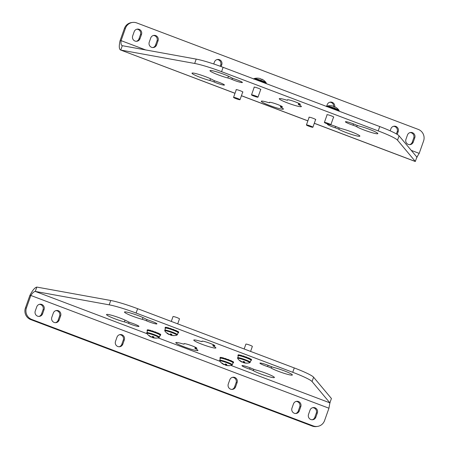 <?xml version="1.0" encoding="UTF-8"?>
<svg xmlns="http://www.w3.org/2000/svg" width="449" height="449" viewBox="0 0 449 449"><rect width="100%" height="100%" fill="white"/><g stroke="black" fill="none" stroke-linecap="round" stroke-linejoin="round"><path stroke-width="0.67" d="M270.337 366.204A6.864 0.724 -160.5 0 0 267.913 365.217A6.864 0.724 -160.5 0 0 259.926 363.14A6.864 0.724 -160.5 0 0 264.876 365.643A6.864 0.724 -160.5 0 0 267.565 366.592A3.614 0.382 19.5 0 1 271.269 368.113A11.741 1.235 -160.5 0 0 278.706 371.435A11.741 1.235 -160.5 0 0 292.366 374.988A11.741 1.235 -160.5 0 0 283.897 370.706A11.741 1.235 -160.5 0 0 274.502 367.658A3.614 0.382 19.5 0 1 271.611 366.721A3.614 0.382 19.5 0 1 270.337 366.204M148.945 321.798A6.864 0.724 -160.5 0 0 156.931 323.875A6.864 0.724 -160.5 0 0 151.981 321.372A6.864 0.724 -160.5 0 0 149.293 320.423A3.614 0.382 19.5 0 1 147.878 319.924A3.614 0.382 19.5 0 1 145.588 318.902A11.741 1.235 -160.5 0 0 138.152 315.585A11.741 1.235 -160.5 0 0 124.491 312.027A11.741 1.235 -160.5 0 0 132.96 316.315A11.741 1.235 -160.5 0 0 142.355 319.357A3.614 0.382 19.5 0 1 146.52 320.816A6.864 0.724 -160.5 0 0 148.945 321.798M200.153 341.189A11.741 1.235 -160.5 0 0 193.772 340.095A11.741 1.235 -160.5 0 0 202.241 344.377A11.741 1.235 -160.5 0 0 215.902 347.93A11.741 1.235 -160.5 0 0 213.578 346.269A3.614 0.382 19.5 0 1 212.86 345.752A3.614 0.382 19.5 0 1 213.567 345.769A6.864 0.724 -160.5 0 0 214.897 345.797A6.864 0.724 -160.5 0 0 208.667 342.828A6.864 0.724 -160.5 0 0 201.96 341.218A6.864 0.724 -160.5 0 0 202.061 341.42A3.614 0.382 19.5 0 1 202.117 341.526A3.614 0.382 19.5 0 1 200.153 341.189M252.372 368.73A6.864 0.724 -160.5 0 0 249.947 367.742A6.864 0.724 -160.5 0 0 241.96 365.666A6.864 0.724 -160.5 0 0 246.911 368.169A6.864 0.724 -160.5 0 0 249.599 369.117A3.614 0.382 19.5 0 1 253.298 370.638A11.741 1.235 -160.5 0 0 260.74 373.955A11.741 1.235 -160.5 0 0 274.401 377.514A11.741 1.235 -160.5 0 0 265.931 373.231A11.741 1.235 -160.5 0 0 256.536 370.184A3.614 0.382 19.5 0 1 253.646 369.246A3.614 0.382 19.5 0 1 252.372 368.73M130.979 324.324A6.864 0.724 -160.5 0 0 138.965 326.401A6.864 0.724 -160.5 0 0 134.01 323.897A6.864 0.724 -160.5 0 0 131.327 322.949A3.614 0.382 19.5 0 1 129.913 322.449A3.614 0.382 19.5 0 1 127.623 321.428A11.741 1.235 -160.5 0 0 120.186 318.105A11.741 1.235 -160.5 0 0 106.525 314.553A11.741 1.235 -160.5 0 0 114.995 318.835A11.741 1.235 -160.5 0 0 124.384 321.882A3.614 0.382 19.5 0 1 128.554 323.336A6.864 0.724 -160.5 0 0 130.979 324.324M182.182 343.715A11.741 1.235 -160.5 0 0 175.8 342.621A11.741 1.235 -160.5 0 0 184.275 346.903A11.741 1.235 -160.5 0 0 197.936 350.456A11.741 1.235 -160.5 0 0 195.612 348.789A3.614 0.382 19.5 0 1 194.894 348.278A3.614 0.382 19.5 0 1 195.596 348.295A6.864 0.724 -160.5 0 0 196.931 348.323A6.864 0.724 -160.5 0 0 190.702 345.354A6.864 0.724 -160.5 0 0 183.989 343.743A6.864 0.724 -160.5 0 0 184.096 343.945A3.614 0.382 19.5 0 1 184.146 344.052A3.614 0.382 19.5 0 1 182.182 343.715M41.74 304.45A3.99 3.889 82 0 0 36.756 306.807L35.258 311.039A3.99 3.889 82 0 0 39.473 316.377A3.99 3.889 82 0 0 42.576 313.812L44.075 309.58A3.99 3.889 82 0 0 41.74 304.45M38.951 316.416A3.99 3.889 82 0 0 41.549 313.952L43.048 309.72A3.99 3.889 82 0 0 39.349 304.349M298.45 401.541A3.99 3.889 82 0 0 293.466 403.898L291.968 408.13A3.99 3.889 82 0 0 296.183 413.467A3.99 3.889 82 0 0 299.287 410.897L300.785 406.665A3.99 3.889 82 0 0 298.45 401.541M295.661 413.507A3.99 3.889 82 0 0 298.259 411.043L299.758 406.811A3.99 3.889 82 0 0 296.059 401.44M315.013 407.804A3.99 3.889 82 0 0 310.023 410.161L308.525 414.393A3.99 3.889 82 0 0 312.745 419.731A3.99 3.889 82 0 0 315.849 417.166L317.348 412.928A3.99 3.889 82 0 0 315.013 407.804M312.223 419.77A3.99 3.889 82 0 0 314.822 417.306L316.321 413.074A3.99 3.889 82 0 0 312.622 407.703M234.771 377.457A3.99 3.889 82 0 0 229.781 379.815L228.283 384.047A3.99 3.889 82 0 0 232.498 389.384A3.99 3.889 82 0 0 235.607 386.814L237.106 382.582A3.99 3.889 82 0 0 234.771 377.457M231.981 389.418A3.99 3.889 82 0 0 234.58 386.959L236.079 382.728A3.99 3.889 82 0 0 232.38 377.351M58.303 310.714A3.99 3.889 82 0 0 53.319 313.071L51.82 317.303A3.99 3.889 82 0 0 56.035 322.64A3.99 3.889 82 0 0 59.139 320.075L60.637 315.843A3.99 3.889 82 0 0 58.303 310.714M55.513 322.679A3.99 3.889 82 0 0 58.112 320.216L59.61 315.984A3.99 3.889 82 0 0 55.912 310.613M121.982 334.797A3.99 3.889 82 0 0 116.998 337.16L115.5 341.392A3.99 3.889 82 0 0 119.715 346.729A3.99 3.889 82 0 0 122.818 344.159L124.317 339.927A3.99 3.889 82 0 0 121.982 334.797M119.198 346.763A3.99 3.889 82 0 0 121.791 344.304L123.29 340.067A3.99 3.889 82 0 0 119.597 334.696M147.025 333.691L35.28 291.429C33.95 291.564 32.468 292.911 30.835 295.47L29.808 295.616L25.425 307.992L26.452 307.846A9.031 8.8 82 0 0 31.739 319.441L313.29 425.927A9.031 8.8 82 0 0 324.565 420.595L328.949 408.22L329.88 402.848L331.418 398.499L313.598 377.211L312.061 381.56L329.88 402.848L230.977 365.441M328.949 408.22L30.835 295.47L26.452 307.846M317.544 426.404L316.517 426.55A9.031 8.8 -98 0 1 312.263 426.073L313.29 425.927M31.739 319.441L30.712 319.587L312.263 426.073M30.712 319.587A9.031 8.8 -98 0 1 25.425 307.992M36.818 287.079L110.735 300.488A27.092 2.851 19.5 0 1 137.635 308.693L136.098 313.043A27.092 2.851 -160.5 0 0 109.191 304.837L35.28 291.429L36.818 287.079C34.775 287.556 32.44 290.402 29.808 295.616M137.635 308.693L294.28 367.939A27.092 2.851 19.5 0 1 313.598 377.211M312.061 381.56A27.092 2.851 -160.5 0 0 292.742 372.288L294.28 367.939M136.098 313.043L292.742 372.288M176.754 335.19A6.438 0.679 -160.5 0 0 176.822 335.173A6.438 0.679 -160.5 0 0 172.276 332.754A6.438 0.679 -160.5 0 0 164.946 330.722A6.438 0.679 -160.5 0 0 164.811 330.924A10.978 10.978 0 0 0 169.144 334.561A10.978 2.06 115.6 0 0 169.239 334.589L169.324 334.404M164.693 330.155A6.735 0.707 -160.5 0 1 172.534 332.198A6.735 0.707 -160.5 0 1 177.394 334.657L178.101 332.653A6.735 0.707 -160.5 0 0 173.241 330.195A6.735 0.707 -160.5 0 0 165.4 328.157L164.811 330.924M177.714 323.852L179.482 318.852A3.429 0.359 -160.5 0 0 177.007 317.6A3.429 0.359 -160.5 0 0 173.017 316.562L171.293 321.422M169.239 334.589A10.978 10.765 103.8 0 1 166.753 332.967A10.434 0.932 -31 0 0 166.899 332.956A10.434 0.932 -31 0 0 167.095 332.917A10.978 10.568 -113.8 0 0 169.604 334.539A10.978 2.06 115.6 0 0 170.519 333.865A10.434 7.291 32 0 0 171.933 334.404A10.978 2.251 -74.2 0 1 171.12 335.111A10.978 10.568 -113.8 0 0 174.027 335.538A10.434 2.29 71.5 0 1 173.864 335.588A10.434 2.29 71.5 0 1 173.785 335.594A10.434 2.29 71.5 0 1 173.684 335.588L173.668 335.532M169.756 334.471A10.434 8.654 3.4 0 0 170.261 334.64A10.978 2.251 -74.2 0 0 170.715 335.156A10.978 2.251 -74.2 0 0 170.755 335.162A10.978 10.765 103.8 0 0 173.684 335.588M171.058 334.09L170.755 335.162M171.12 335.111L171.344 334.202M170.261 334.64L170.586 333.899M173.752 330.391L174.016 329.678A7.133 0.752 -160.5 0 0 173.572 329.504A7.133 0.752 -160.5 0 0 173.118 329.336L172.719 330.004M173.774 330.352A7.133 0.752 -160.5 0 0 173.331 330.183A7.133 0.752 -160.5 0 0 172.882 330.015M168.285 328.561L167.993 328.432A7.133 0.752 -160.5 0 0 167.269 328.241L167.443 328.348M167.993 328.432L168.235 327.753A7.133 0.752 -160.5 0 0 167.511 327.568L167.269 328.241M170.94 329.375L171.03 328.606A7.133 0.752 -160.5 0 0 170.132 328.314L169.902 329.038M170.788 329.28A7.133 0.752 -160.5 0 0 169.89 328.988M178.09 332.692L178.461 332.816A7.133 0.752 -160.5 0 0 178.478 332.788A7.133 0.752 -160.5 0 0 178.472 332.709L178.09 332.569M178.702 332.137A7.133 0.752 -160.5 0 0 178.719 332.108A7.133 0.752 -160.5 0 0 178.713 332.036L178.472 332.709M177.714 332.232L178.029 332.316A7.133 0.752 -160.5 0 0 177.641 332.08L177.265 331.963M178.029 332.316L178.27 331.637A7.133 0.752 -160.5 0 0 177.883 331.401L177.641 332.08M176.171 331.413L176.597 330.761A7.133 0.752 -160.5 0 0 175.885 330.442L175.351 331.042M176.356 331.435A7.133 0.752 -160.5 0 0 175.649 331.121M166.315 328.118L165.945 327.972A7.133 0.752 -160.5 0 0 165.535 327.927L165.844 328.062M165.945 327.972L166.186 327.293A7.133 0.752 -160.5 0 0 165.776 327.248L165.535 327.927M170.059 328.505A5.326 0.561 -160.5 0 0 169.565 328.359L168.235 327.753M173.118 329.336L172.394 329.274A5.326 0.561 -160.5 0 0 171.714 329.038L171.03 328.606M175.885 330.442L174.526 330.099A5.326 0.561 -160.5 0 0 173.948 329.863M177.883 331.401L176.524 330.969M178.713 332.036L178.197 331.839M165.703 327.456L165.283 327.321A7.133 0.752 -160.5 0 0 165.266 327.349A7.133 0.752 -160.5 0 0 165.266 327.377M167.432 327.776L166.186 327.293M165.428 328.124L165.047 327.995A7.133 0.752 -160.5 0 0 165.03 328.023A7.133 0.752 -160.5 0 0 165.036 328.101L165.378 328.23M165.047 327.995L165.283 327.321M174.341 330.627L174.526 330.099M171.524 329.577L171.714 329.038M172.203 329.813L172.394 329.274M169.38 328.881L169.565 328.359M246.624 357.954L246.883 357.236A7.133 0.752 -160.5 0 0 246.439 357.067A7.133 0.752 -160.5 0 0 245.99 356.899L245.592 357.561M246.647 357.915A7.133 0.752 -160.5 0 0 246.204 357.746A7.133 0.752 -160.5 0 0 245.749 357.578M241.158 356.124L240.866 355.99A7.133 0.752 -160.5 0 0 240.142 355.804L240.316 355.905M240.866 355.99L241.107 355.316A7.133 0.752 -160.5 0 0 240.378 355.125L240.142 355.804M243.813 356.938L243.902 356.164A7.133 0.752 -160.5 0 0 242.999 355.872L242.774 356.601M243.661 356.843A7.133 0.752 -160.5 0 0 242.763 356.551M250.963 360.255L251.333 360.379A7.133 0.752 -160.5 0 0 251.35 360.345A7.133 0.752 -160.5 0 0 251.345 360.272L250.963 360.132M251.575 359.7A7.133 0.752 -160.5 0 0 251.592 359.671A7.133 0.752 -160.5 0 0 251.586 359.593L251.345 360.272M250.587 359.789L250.901 359.874A7.133 0.752 -160.5 0 0 250.514 359.643L250.138 359.52M250.901 359.874L251.143 359.2A7.133 0.752 -160.5 0 0 250.755 358.964L250.514 359.643M249.043 358.97L249.47 358.319A7.133 0.752 -160.5 0 0 248.757 358.005L248.224 358.605M249.229 358.998A7.133 0.752 -160.5 0 0 248.516 358.678M239.188 355.675L238.817 355.535A7.133 0.752 -160.5 0 0 238.408 355.49L238.716 355.625M238.817 355.535L239.059 354.856A7.133 0.752 -160.5 0 0 238.649 354.811L238.408 355.49M242.931 356.063A5.326 0.561 -160.5 0 0 242.438 355.922L241.107 355.316M245.99 356.899L245.266 356.837A5.326 0.561 -160.5 0 0 244.587 356.601L243.902 356.164M248.757 358.005L247.399 357.662A5.326 0.561 -160.5 0 0 246.821 357.426M250.755 358.964L249.397 358.532M251.586 359.593L251.07 359.402M238.576 355.019L238.155 354.878A7.133 0.752 -160.5 0 0 238.138 354.906A7.133 0.752 -160.5 0 0 238.138 354.94M240.305 355.333L239.059 354.856M238.301 355.681L237.919 355.557A7.133 0.752 -160.5 0 0 237.903 355.586A7.133 0.752 -160.5 0 0 237.908 355.659L238.251 355.788M237.919 355.557L238.155 354.878M247.214 358.184L247.399 357.662M244.396 357.135L244.587 356.601M245.075 357.376L245.266 356.837M242.252 356.439L242.438 355.922M155.786 332.917L156.044 332.198A7.133 0.752 -160.5 0 0 155.601 332.03A7.133 0.752 -160.5 0 0 155.152 331.862L154.753 332.524M155.803 332.877A7.133 0.752 -160.5 0 0 155.36 332.709A7.133 0.752 -160.5 0 0 154.911 332.541M150.314 331.087L150.028 330.958A7.133 0.752 -160.5 0 0 149.298 330.767L149.478 330.874M150.028 330.958L150.263 330.279A7.133 0.752 -160.5 0 0 149.539 330.088L149.298 330.767M152.969 331.901L153.058 331.126A7.133 0.752 -160.5 0 0 152.16 330.834L151.93 331.564M152.823 331.805A7.133 0.752 -160.5 0 0 151.919 331.514M160.119 335.218L160.495 335.341A7.133 0.752 -160.5 0 0 160.512 335.313A7.133 0.752 -160.5 0 0 160.506 335.235L160.125 335.094M160.731 334.662A7.133 0.752 -160.5 0 0 160.748 334.634A7.133 0.752 -160.5 0 0 160.742 334.556L160.506 335.235M159.749 334.758L160.063 334.836A7.133 0.752 -160.5 0 0 159.676 334.606L159.3 334.483M160.063 334.836L160.304 334.163A7.133 0.752 -160.5 0 0 159.917 333.927L159.676 334.606M158.205 333.933L158.632 333.281A7.133 0.752 -160.5 0 0 157.919 332.967L157.38 333.568M158.39 333.961A7.133 0.752 -160.5 0 0 157.678 333.641M148.35 330.638L147.979 330.498A7.133 0.752 -160.5 0 0 147.569 330.453L147.878 330.587M147.979 330.498L148.215 329.819A7.133 0.752 -160.5 0 0 147.805 329.774L147.569 330.453M152.093 331.031A5.326 0.561 -160.5 0 0 151.599 330.885L150.263 330.279M155.152 331.862L154.422 331.8A5.326 0.561 -160.5 0 0 153.749 331.564L153.058 331.126M157.919 332.967L156.561 332.625A5.326 0.561 -160.5 0 0 155.977 332.389M159.917 333.927L158.553 333.495M160.742 334.556L160.231 334.365M147.732 329.981L147.317 329.841A7.133 0.752 -160.5 0 0 147.3 329.869A7.133 0.752 -160.5 0 0 147.294 329.903M149.466 330.296L148.215 329.819M147.457 330.644L147.076 330.52A7.133 0.752 -160.5 0 0 147.059 330.548A7.133 0.752 -160.5 0 0 147.064 330.627L147.407 330.75M147.076 330.52L147.317 329.841M156.375 333.147L156.561 332.625M153.558 332.097L153.749 331.564M154.232 332.339L154.422 331.8M151.414 331.401L151.599 330.885M228.659 360.48L228.917 359.761A7.133 0.752 -160.5 0 0 228.474 359.593A7.133 0.752 -160.5 0 0 228.025 359.425L227.626 360.087M228.676 360.44A7.133 0.752 -160.5 0 0 228.232 360.266A7.133 0.752 -160.5 0 0 227.783 360.098M223.187 358.65L222.9 358.515A7.133 0.752 -160.5 0 0 222.171 358.33L222.35 358.431M222.9 358.515L223.136 357.836A7.133 0.752 -160.5 0 0 222.412 357.651L222.171 358.33M225.841 359.458L225.931 358.689A7.133 0.752 -160.5 0 0 225.033 358.397L224.803 359.121M225.695 359.368A7.133 0.752 -160.5 0 0 224.792 359.077M232.992 362.775L233.368 362.899A7.133 0.752 -160.5 0 0 233.385 362.871A7.133 0.752 -160.5 0 0 233.373 362.798L232.997 362.652M233.603 362.225A7.133 0.752 -160.5 0 0 233.62 362.197A7.133 0.752 -160.5 0 0 233.615 362.119L233.373 362.798M232.621 362.315L232.936 362.399A7.133 0.752 -160.5 0 0 232.548 362.163L232.172 362.046M232.936 362.399L233.177 361.72A7.133 0.752 -160.5 0 0 232.784 361.49L232.548 362.163M231.078 361.496L231.504 360.844A7.133 0.752 -160.5 0 0 230.792 360.525L230.253 361.131M231.263 361.524A7.133 0.752 -160.5 0 0 230.55 361.204M221.222 358.201L220.846 358.055A7.133 0.752 -160.5 0 0 220.442 358.01L220.751 358.145M220.846 358.055L221.088 357.382A7.133 0.752 -160.5 0 0 220.678 357.337L220.442 358.01M224.966 358.588A5.326 0.561 -160.5 0 0 224.472 358.442L223.136 357.836M228.025 359.425L227.295 359.363A5.326 0.561 -160.5 0 0 226.622 359.121L225.931 358.689M230.792 360.525L229.428 360.188A5.326 0.561 -160.5 0 0 228.85 359.946M232.784 361.49L231.426 361.052M233.615 362.119L233.104 361.928M220.605 357.539L220.19 357.404A7.133 0.752 -160.5 0 0 220.173 357.432A7.133 0.752 -160.5 0 0 220.167 357.466M222.339 357.859L221.088 357.382M220.33 358.207L219.948 358.083A7.133 0.752 -160.5 0 0 219.931 358.111A7.133 0.752 -160.5 0 0 219.937 358.184L220.279 358.313M219.948 358.083L220.19 357.404M229.243 360.71L229.428 360.188M226.431 359.66L226.622 359.121M227.104 359.896L227.295 359.363M224.287 358.964L224.472 358.442M249.627 362.747A6.438 0.679 -160.5 0 0 249.695 362.736A6.438 0.679 -160.5 0 0 245.148 360.317A6.438 0.679 -160.5 0 0 237.818 358.285A6.438 0.679 -160.5 0 0 237.684 358.482A10.978 10.978 0 0 0 242.017 362.119A10.978 2.06 115.6 0 0 242.112 362.152L242.196 361.967M237.566 357.718A6.735 0.707 -160.5 0 1 245.407 359.756A6.735 0.707 -160.5 0 1 250.267 362.214L250.974 360.216A6.735 0.707 -160.5 0 0 246.114 357.758A6.735 0.707 -160.5 0 0 238.273 355.72L237.684 358.482M250.587 351.415L252.355 346.415A3.429 0.359 -160.5 0 0 249.88 345.163A3.429 0.359 -160.5 0 0 245.889 344.125L244.166 348.985M242.112 362.152A10.978 10.765 103.8 0 1 239.626 360.525A10.434 0.932 -31 0 0 239.772 360.519A10.434 0.932 -31 0 0 239.968 360.48A10.978 10.568 -113.8 0 0 242.477 362.102A10.978 2.06 115.6 0 0 243.392 361.428A10.434 7.291 32 0 0 244.806 361.961A10.978 2.251 -74.2 0 1 243.992 362.674A10.978 10.568 -113.8 0 0 246.899 363.101A10.434 2.29 71.5 0 1 246.737 363.151A10.434 2.29 71.5 0 1 246.658 363.157A10.434 2.29 71.5 0 1 246.557 363.151L246.54 363.095M242.623 362.029A10.434 8.654 3.4 0 0 243.133 362.197A10.978 2.251 -74.2 0 0 243.588 362.713A10.978 2.251 -74.2 0 0 243.627 362.725A10.978 10.765 103.8 0 0 246.557 363.151M243.93 361.653L243.627 362.725M243.992 362.674L244.217 361.759M243.133 362.197L243.459 361.456M158.783 337.71A6.438 0.679 -160.5 0 0 158.851 337.699A6.438 0.679 -160.5 0 0 154.304 335.28A6.438 0.679 -160.5 0 0 146.98 333.248A6.438 0.679 -160.5 0 0 146.845 333.444A10.978 10.978 0 0 0 151.178 337.081A10.978 2.06 115.6 0 0 151.274 337.115L151.358 336.93M146.728 332.681A6.735 0.707 -160.5 0 1 154.568 334.718A6.735 0.707 -160.5 0 1 159.429 337.177L160.136 335.179A6.735 0.707 -160.5 0 0 155.275 332.72A6.735 0.707 -160.5 0 0 147.435 330.683L146.845 333.444M151.274 337.115A10.978 10.765 103.8 0 1 148.787 335.487A10.434 0.932 -31 0 0 148.933 335.482A10.434 0.932 -31 0 0 149.13 335.442A10.978 10.568 -113.8 0 0 151.639 337.064A10.978 2.06 115.6 0 0 152.548 336.391A10.434 7.291 32 0 0 153.968 336.924A10.978 2.251 -74.2 0 1 153.148 337.637A10.978 10.568 -113.8 0 0 156.061 338.063A10.434 2.29 71.5 0 1 155.898 338.114A10.434 2.29 71.5 0 1 155.82 338.119A10.434 2.29 71.5 0 1 155.719 338.114L155.702 338.058M151.784 336.991A10.434 8.654 3.4 0 0 152.295 337.16A10.978 2.251 -74.2 0 0 152.75 337.676A10.978 2.251 -74.2 0 0 152.783 337.687A10.978 10.765 103.8 0 0 155.719 338.114M153.087 336.615L152.783 337.687M153.148 337.637L153.373 336.722M152.295 337.16L152.615 336.419M231.656 365.273A6.438 0.679 -160.5 0 0 231.723 365.256A6.438 0.679 -160.5 0 0 227.177 362.837A6.438 0.679 -160.5 0 0 219.853 360.805A6.438 0.679 -160.5 0 0 219.718 361.007A10.978 10.978 0 0 0 224.051 364.644A10.978 2.06 115.6 0 0 224.146 364.672L224.231 364.487M219.6 360.244A6.735 0.707 -160.5 0 1 227.441 362.281A6.735 0.707 -160.5 0 1 232.301 364.74L233.009 362.741A6.735 0.707 -160.5 0 0 228.148 360.283A6.735 0.707 -160.5 0 0 220.307 358.24L219.718 361.007M224.146 364.672A10.978 10.765 103.8 0 1 221.66 363.05A10.434 0.932 -31 0 0 221.806 363.039A10.434 0.932 -31 0 0 221.997 363A10.978 10.568 -113.8 0 0 224.511 364.622A10.978 2.06 115.6 0 0 225.42 363.954A10.434 7.291 32 0 0 226.84 364.487A10.978 2.251 -74.2 0 1 226.021 365.194A10.978 10.568 -113.8 0 0 228.934 365.626A10.434 2.29 71.5 0 1 228.771 365.677A10.434 2.29 71.5 0 1 228.693 365.682A10.434 2.29 71.5 0 1 228.592 365.671L228.575 365.615M224.657 364.554A10.434 8.654 3.4 0 0 225.168 364.723A10.978 2.251 -74.2 0 0 225.623 365.239A10.978 2.251 -74.2 0 0 225.656 365.245A10.978 10.765 103.8 0 0 228.592 365.671M225.959 364.178L225.656 365.245M226.021 365.194L226.245 364.285M225.168 364.723L225.488 363.982M309.097 117.413A3.631 0.382 19.5 0 1 308.951 117.228A3.631 0.382 19.5 0 1 313.178 118.328A3.631 0.382 19.5 0 1 315.793 119.653A3.631 0.382 19.5 0 1 315.563 119.703M327.063 114.888A3.631 0.382 19.5 0 1 326.917 114.703A3.631 0.382 19.5 0 1 331.143 115.803A3.631 0.382 19.5 0 1 333.764 117.127A3.631 0.382 19.5 0 1 333.534 117.178M254.19 87.325A3.631 0.382 19.5 0 1 254.044 87.14A3.631 0.382 19.5 0 1 258.27 88.24A3.631 0.382 19.5 0 1 260.891 89.564A3.631 0.382 19.5 0 1 260.661 89.615M236.225 89.851A3.631 0.382 19.5 0 1 236.079 89.665A3.631 0.382 19.5 0 1 240.305 90.765A3.631 0.382 19.5 0 1 242.92 92.09A3.631 0.382 19.5 0 1 242.696 92.14M237.454 80.001A6.864 0.724 -160.5 0 0 234.771 79.052A3.614 0.382 19.5 0 1 233.357 78.553A3.614 0.382 19.5 0 1 231.067 77.531A11.741 1.235 -160.5 0 0 223.624 74.208A11.741 1.235 -160.5 0 0 209.964 70.656A11.741 1.235 -160.5 0 0 218.439 74.938A11.741 1.235 -160.5 0 0 227.828 77.986A3.614 0.382 19.5 0 1 231.993 79.439A6.864 0.724 -160.5 0 0 234.417 80.422A6.864 0.724 -160.5 0 0 242.404 82.504A6.864 0.724 -160.5 0 0 237.454 80.001M353.385 123.845A6.864 0.724 -160.5 0 0 345.399 121.769A6.864 0.724 -160.5 0 0 350.355 124.272A6.864 0.724 -160.5 0 0 353.037 125.22A3.614 0.382 19.5 0 1 356.742 126.741A11.741 1.235 -160.5 0 0 364.178 130.058A11.741 1.235 -160.5 0 0 377.839 133.617A11.741 1.235 -160.5 0 0 369.37 129.329A11.741 1.235 -160.5 0 0 359.98 126.287A3.614 0.382 19.5 0 1 357.09 125.35A3.614 0.382 19.5 0 1 355.81 124.828A6.864 0.724 -160.5 0 0 353.385 123.845M287.714 103.006A11.741 1.235 -160.5 0 0 301.374 106.559A11.741 1.235 -160.5 0 0 299.051 104.892A3.614 0.382 19.5 0 1 298.338 104.381A3.614 0.382 19.5 0 1 299.04 104.398A6.864 0.724 -160.5 0 0 300.375 104.426A6.864 0.724 -160.5 0 0 294.146 101.452A6.864 0.724 -160.5 0 0 287.433 99.846A6.864 0.724 -160.5 0 0 287.534 100.048A3.614 0.382 19.5 0 1 287.59 100.149A3.614 0.382 19.5 0 1 285.626 99.813A11.741 1.235 -160.5 0 0 279.244 98.718A11.741 1.235 -160.5 0 0 287.714 103.006M219.488 82.521A6.864 0.724 -160.5 0 0 216.8 81.572A3.614 0.382 19.5 0 1 215.385 81.073A3.614 0.382 19.5 0 1 213.101 80.051A11.741 1.235 -160.5 0 0 205.659 76.734A11.741 1.235 -160.5 0 0 191.998 73.181A11.741 1.235 -160.5 0 0 200.467 77.464A11.741 1.235 -160.5 0 0 209.863 80.506A3.614 0.382 19.5 0 1 214.027 81.965A6.864 0.724 -160.5 0 0 216.452 82.947A6.864 0.724 -160.5 0 0 224.438 85.024A6.864 0.724 -160.5 0 0 219.488 82.521M328.584 124.283A6.864 0.724 -160.5 0 0 327.433 124.289A6.864 0.724 -160.5 0 0 332.383 126.798A6.864 0.724 -160.5 0 0 335.072 127.74A3.614 0.382 19.5 0 1 338.776 129.261A11.741 1.235 -160.5 0 0 346.213 132.584A11.741 1.235 -160.5 0 0 359.874 136.137A11.741 1.235 -160.5 0 0 351.404 131.854A11.741 1.235 -160.5 0 0 342.009 128.807A3.614 0.382 19.5 0 1 339.118 127.87A3.614 0.382 19.5 0 1 337.844 127.353A6.864 0.724 -160.5 0 0 335.42 126.371A6.864 0.724 -160.5 0 0 330.632 124.777M269.748 105.526A11.741 1.235 -160.5 0 0 283.409 109.079A11.741 1.235 -160.5 0 0 281.085 107.418A3.614 0.382 19.5 0 1 280.367 106.907A3.614 0.382 19.5 0 1 281.068 106.918A6.864 0.724 -160.5 0 0 282.404 106.952A6.864 0.724 -160.5 0 0 276.174 103.977A6.864 0.724 -160.5 0 0 269.467 102.366A6.864 0.724 -160.5 0 0 269.568 102.568A3.614 0.382 19.5 0 1 269.625 102.675A3.614 0.382 19.5 0 1 267.66 102.338A11.741 1.235 -160.5 0 0 261.273 101.244A11.741 1.235 -160.5 0 0 269.748 105.526M408.287 144.404A3.99 3.889 82 0 0 413.271 142.047L414.769 137.815A3.99 3.889 82 0 0 410.554 132.477A3.99 3.889 82 0 0 407.451 135.048L405.952 139.28A3.99 3.889 82 0 0 408.287 144.404M409.651 144.651A3.99 3.889 82 0 0 412.244 142.193L413.742 137.961A3.99 3.889 82 0 0 410.049 132.584M151.577 47.313A3.99 3.889 82 0 0 156.561 44.956L158.059 40.724A3.99 3.889 82 0 0 153.844 35.387A3.99 3.889 82 0 0 150.741 37.957L149.242 42.189A3.99 3.889 82 0 0 151.577 47.313M152.941 47.56A3.99 3.889 82 0 0 155.534 45.102L157.032 40.87A3.99 3.889 82 0 0 153.339 35.493M135.014 41.05A3.99 3.889 82 0 0 139.998 38.693L141.497 34.461A3.99 3.889 82 0 0 137.282 29.123A3.99 3.889 82 0 0 134.178 31.694L132.68 35.926A3.99 3.889 82 0 0 135.014 41.05M136.378 41.297A3.99 3.889 82 0 0 138.977 38.839L140.475 34.607A3.99 3.889 82 0 0 136.777 29.23M314.289 123.312L415.269 161.5L416.897 157.128L419.192 153.384L423.575 141.008A9.031 8.8 82 0 0 418.288 129.413L136.737 22.927A9.031 8.8 82 0 0 125.462 28.259L121.078 40.635L120.051 40.78C118.845 46.387 119.08 49.48 120.753 50.058L234.995 93.319M396.394 133.914L397.18 131.697A3.99 3.889 82 0 0 393.487 126.321M333.714 106.688A3.99 3.889 82 0 0 329.802 102.237M220.251 66.261L220.717 64.953A3.99 3.889 82 0 0 217.019 59.582M125.462 28.259L124.435 28.405L120.051 40.78M124.435 28.405A9.031 8.8 -98 0 1 131.456 22.596L132.483 22.45M221.116 66.575L221.739 64.808A3.99 3.889 82 0 0 217.524 59.47A3.99 3.889 82 0 0 214.42 62.041L213.735 63.983M397.202 134.397L398.207 131.551A3.99 3.889 82 0 0 393.992 126.214A3.99 3.889 82 0 0 390.888 128.784L390.164 130.822M334.713 106.727A3.99 3.889 82 0 0 327.209 104.696L326.597 106.419M145.706 49.951L121.078 40.635C120.747 43.615 121.151 45.304 122.296 45.703L120.753 50.058L194.67 63.461L196.207 59.111L122.066 45.646M416.897 157.128L399.077 135.839L397.533 140.189A27.092 2.851 -160.5 0 0 378.215 130.917L221.57 71.672A27.092 2.851 -160.5 0 0 194.67 63.461M314.306 123.256L415.353 161.477L397.533 140.189M196.207 59.111A27.092 2.851 19.5 0 1 223.114 67.322L221.57 71.672M378.215 130.917L379.753 126.562L223.114 67.322M379.753 126.562A27.092 2.851 19.5 0 1 399.077 135.839M253.606 79.075L254.179 78.558A6.438 0.679 19.5 0 1 254.246 78.547A6.438 0.679 19.5 0 1 261.576 80.579A6.438 0.679 19.5 0 1 266.19 82.812A10.978 10.978 0 0 0 261.857 79.17A10.978 2.06 -64.4 0 0 261.761 79.142L261.638 79.411M253.994 96.131A3.429 0.359 19.5 0 1 251.519 94.879A3.429 0.359 19.5 0 1 255.509 95.918A3.429 0.359 19.5 0 1 257.984 97.169A3.429 0.359 19.5 0 1 253.994 96.131M257.137 78.143A10.434 2.29 -108.5 0 1 257.215 78.137A10.434 2.29 -108.5 0 1 257.316 78.143A10.978 10.765 -76.2 0 1 260.246 78.569A10.978 2.251 105.8 0 1 260.285 78.581A10.978 2.251 105.8 0 1 260.74 79.091A10.434 8.654 -176.6 0 1 262.154 79.63A10.978 2.06 -64.4 0 0 261.857 79.17M261.677 79.327A10.978 10.568 66.2 0 0 261.397 79.192A10.978 2.06 -64.4 0 0 261.245 79.265M326.479 106.638L327.052 106.121A6.438 0.679 19.5 0 1 327.119 106.104A6.438 0.679 19.5 0 1 334.449 108.136A6.438 0.679 19.5 0 1 339.057 110.37A10.978 10.978 0 0 0 334.73 106.733A10.978 2.06 -64.4 0 0 334.634 106.705L334.511 106.969M326.866 123.688A3.429 0.359 19.5 0 1 324.391 122.437A3.429 0.359 19.5 0 1 328.382 123.481A3.429 0.359 19.5 0 1 330.857 124.732A3.429 0.359 19.5 0 1 326.866 123.688M330.009 105.7A10.434 2.29 -108.5 0 1 330.088 105.695A10.434 2.29 -108.5 0 1 330.189 105.706A10.978 10.765 -76.2 0 1 333.119 106.132A10.978 2.251 105.8 0 1 333.158 106.138A10.978 2.251 105.8 0 1 333.613 106.654A10.434 8.654 -176.6 0 1 335.027 107.188A10.978 2.06 -64.4 0 0 334.73 106.733M334.544 106.89A10.978 10.568 66.2 0 0 334.269 106.755A10.978 2.06 -64.4 0 0 334.118 106.823M236.028 98.657A3.429 0.359 19.5 0 1 233.547 97.399A3.429 0.359 19.5 0 1 237.543 98.443A3.429 0.359 19.5 0 1 240.019 99.695A3.429 0.359 19.5 0 1 236.028 98.657M308.895 126.214A3.429 0.359 19.5 0 1 306.42 124.962A3.429 0.359 19.5 0 1 310.416 126.001A3.429 0.359 19.5 0 1 312.891 127.252A3.429 0.359 19.5 0 1 308.895 126.214M271.269 368.113L271.74 366.771M146.52 320.816L146.963 319.559M253.298 370.638L253.775 369.297M128.554 323.336L128.998 322.085M123.29 340.067L124.317 339.927M59.61 315.984L60.637 315.843M236.079 382.728L237.106 382.582M316.321 413.074L317.348 412.928M299.758 406.811L300.785 406.665M43.048 309.72L44.075 309.58M219.898 361.254L158.104 337.884M109.191 304.837L110.735 300.488M184.096 343.945L184.197 343.648M195.596 348.295L195.876 347.509M124.384 321.882L125.018 320.098M249.599 369.117L250.065 367.787M202.061 341.42L202.168 341.122M213.567 345.769L213.842 344.984M142.355 319.357L142.984 317.578M267.565 366.592L268.036 365.267M41.549 313.952L42.576 313.812M298.259 411.043L299.287 410.897M314.822 417.306L315.849 417.166M234.58 386.959L235.607 386.814M58.112 320.216L59.139 320.075M121.791 344.304L122.818 344.159M228.462 76.201L227.828 77.986M353.509 123.89L353.037 125.22M210.491 78.727L209.863 80.506M335.543 126.416L335.072 127.74M412.244 142.193L413.271 142.047M155.534 45.102L156.561 44.956M138.977 38.839L139.998 38.693M419.192 153.384L411.25 150.381M307.885 120.832L241.433 95.699M235.012 93.269L120.753 50.058M281.349 106.132L281.068 106.918M269.675 102.277L269.568 102.568M339.248 127.92L338.776 129.261M214.47 80.713L214.027 81.965M299.32 103.607L299.04 104.398M287.641 99.751L287.534 100.048M357.219 125.394L356.742 126.741M232.436 78.188L231.993 79.439M413.742 137.961L414.769 137.815M157.032 40.87L158.059 40.724M140.475 34.607L141.497 34.461M220.717 64.953L221.739 64.808M397.18 131.697L398.207 131.551M253.943 78.979A6.735 0.707 19.5 0 1 261.447 81.117A6.735 0.707 19.5 0 1 266.308 83.576L266.19 82.812M326.81 106.542A6.735 0.707 19.5 0 1 334.32 108.675A6.735 0.707 19.5 0 1 339.18 111.133L339.057 110.37M329.706 403.791L330.273 401.748M184.146 344.052L184.292 343.642M194.894 348.278L195.276 347.206M202.117 341.526L202.258 341.117M212.86 345.752L213.241 344.68M170.715 335.156A10.978 10.978 0 0 0 171.619 335.375M173.785 335.594A10.978 10.978 0 0 0 176.822 335.173L177.394 334.657M178.719 332.108L178.478 332.788M165.266 327.349L165.03 328.023M251.592 359.671L251.35 360.345M238.138 354.906L237.903 355.586M160.748 334.634L160.512 335.313M147.3 329.869L147.059 330.548M233.62 362.197L233.385 362.871M220.173 357.432L219.931 358.111M243.588 362.713A10.978 10.978 0 0 0 244.492 362.938M246.658 363.157A10.978 10.978 0 0 0 249.695 362.736L250.267 362.214M152.75 337.676A10.978 10.978 0 0 0 153.653 337.901M155.82 338.119A10.978 10.978 0 0 0 158.851 337.699L159.429 337.177M225.623 365.239A10.978 10.978 0 0 0 226.526 365.464M228.693 365.682A10.978 10.978 0 0 0 231.723 365.256L232.301 364.74M416.481 158.295L417.435 156.319M241.416 95.749L307.868 120.882M280.748 105.829L280.367 106.907M269.765 102.271L269.625 102.675M298.72 103.304L298.338 104.381M287.736 99.745L287.59 100.149M251.519 94.879L254.274 87.089M260.285 78.581A10.978 10.978 0 0 0 259.382 78.356M257.215 78.137A10.978 10.978 0 0 0 254.179 78.558M257.984 97.169L260.746 89.385M324.391 122.437L327.147 114.652M333.158 106.138A10.978 10.978 0 0 0 332.254 105.913M330.088 105.695A10.978 10.978 0 0 0 327.052 106.121M330.857 124.732L333.618 116.942M233.547 97.399L236.309 89.615M240.019 99.695L242.774 91.905M306.42 124.962L309.181 117.178M312.891 127.252L315.647 119.468"/></g></svg>
